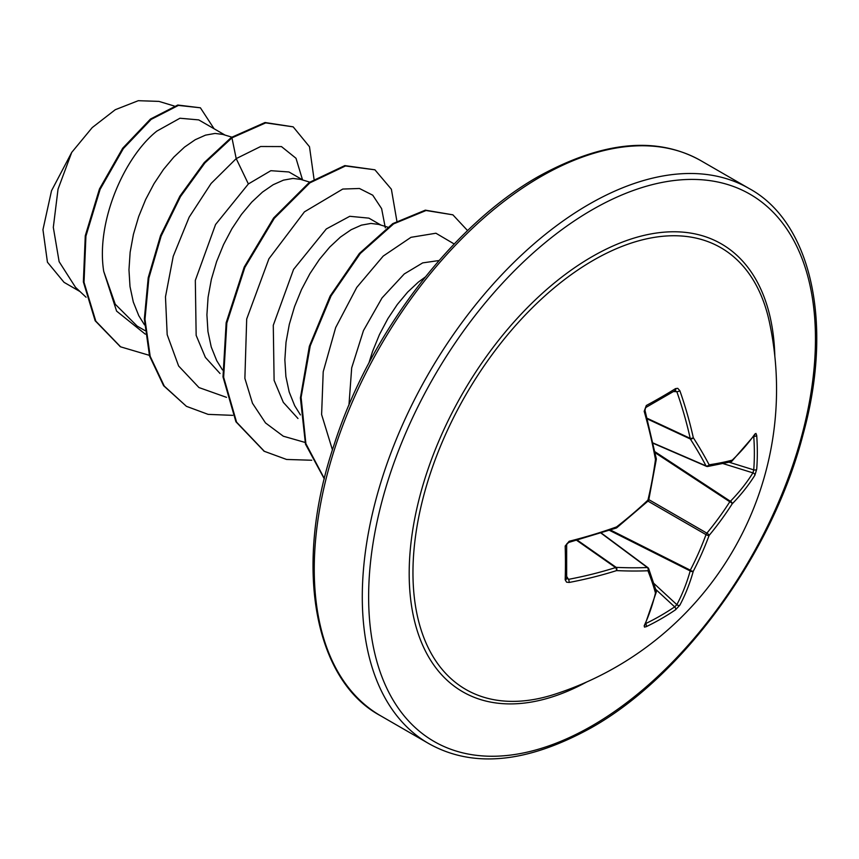 <?xml version="1.0" encoding="UTF-8"?>
<svg xmlns="http://www.w3.org/2000/svg" width="859" height="859" viewBox="0 0 859 859"><rect width="100%" height="100%" fill="white"/><g stroke="black" fill="none" stroke-linecap="round" stroke-linejoin="round"><path stroke-width="1.29" d="M646.043 407.359C645.538 408.948 645.828 404.922 645.034 410.538L645.034 410.538A2.244 0.601 164.1 0 1 644.186 411.311L646.312 405.502A2.244 1.181 -118.3 0 1 646.043 407.359L675.238 390.501A2.244 1.407 -121.8 0 0 675.582 388.59L677.751 388.332L679.856 390.716A320.439 200.426 55.5 0 1 693.299 437.693A319.129 115.396 39.2 0 1 709.115 464.794A319.129 83.28 12.4 0 0 732.201 460.156A2.244 1.933 75.1 0 1 730.837 461.831A2.244 2.244 0 0 0 731.814 461.283A2.244 1.611 46.4 0 1 731.46 461.508M756.704 469.239A2.244 1.342 -175.7 0 1 753.74 469.873A317.884 239.79 -144.3 0 0 754.363 453.241A317.884 239.79 -144.3 0 0 753.74 436.308L753.719 436.297A2.244 1.246 175.9 0 0 756.704 435.427A320.117 241.486 35.7 0 1 757.327 452.478A320.117 241.486 35.7 0 1 756.704 469.239L754.889 475.22A2.244 1.664 -147.9 0 0 752.935 472.879L753.74 469.873L729.205 462.249M554.388 694.362L554.388 694.362A255.037 147.243 -60 0 1 414.027 549.47A255.037 147.243 -60 0 1 593.301 260.32A255.037 147.243 -60 0 1 769.385 321.964L769.385 321.964A320.439 320.439 0 0 1 554.388 694.362M754.889 475.22A320.439 200.426 -175.5 0 1 732.201 503.836A319.129 255.875 159.6 0 1 709.115 535.436A319.129 255.875 80.4 0 1 693.299 571.214A320.439 200.426 55.5 0 1 679.856 605.176L675.582 609.74A320.117 241.476 -155.7 0 1 661.387 618.663A320.117 241.476 -155.7 0 1 646.312 626.651L644.486 627.102L644.186 625.771A2.244 1.761 25.1 0 0 644.905 625.062L656.255 592.162A2.244 1.611 13.6 0 0 656.276 591.744M566.5 577.978L568.508 579.353A318.195 199.02 4.5 0 0 615.581 567.584A2.244 1.203 -55 0 1 616.182 567.37A316.896 114.591 20.8 0 0 647.342 567.531A2.244 1.6 87.6 0 1 647.944 570.752A319.129 115.396 -159.2 0 1 616.569 570.601A320.439 200.426 -175.5 0 1 569.163 582.456L566.575 582.166L565.19 579.814A320.117 100.02 -103.4 0 0 565.19 546.002L569.163 541.267A320.439 168.171 -4.2 0 0 616.569 526.911A319.129 223.759 -27.7 0 0 647.944 500.11A319.129 223.759 -92.3 0 0 655.471 459.533A320.439 168.181 -115.8 0 0 644.186 411.311M439.067 260.524L422.692 262.886L404.256 273.957L382.04 297.912L363.464 330.586L351.685 367.888L348.958 405.104M425.194 277.092L418.365 282.096L407.681 292.071L397.384 304.376L387.86 318.668L379.453 334.57L372.495 351.621L368.876 363.11M225.069 135.099L198.73 119.895L179.939 118.241L156.843 131.105C124.276 156.896 95.779 221.976 103.724 271.38L115.246 304.236L137.172 326.098L144.935 330.565M231.79 137.129L222.749 134.401L215.051 133.435L205.516 135.142L195.218 139.727L184.535 147.093L173.851 157.068L163.554 169.373L154.019 183.665L145.622 199.567L138.664 216.618L133.424 234.346L130.138 252.245L128.968 269.812L129.999 286.552L133.295 301.992L138.793 315.704L144.537 324.917M303.023 180.1L288.935 171.972L270.853 170.694L248.369 183.955L215.555 224.521L195.326 280.388L196.153 335.354L205.387 357.398L220.033 373.504M309.723 182.129L300.704 179.402L292.994 178.436L283.459 180.143L273.162 184.728L262.478 192.094L251.794 202.069L241.497 214.374L231.962 228.666L223.565 244.568L216.608 261.619L211.368 279.347L208.082 297.246L206.912 314.813L207.953 331.553L211.239 346.993L216.747 360.705L222.481 369.918M380.966 225.101L368.908 218.143L349.763 216.296L326.313 228.956L293.574 269.393L273.28 325.282L274.107 380.365L283.32 402.366L297.966 418.494M387.667 227.13L378.647 224.403L370.938 223.437L361.414 225.144L351.116 229.729L340.422 237.095L329.738 247.07L319.441 259.375L309.906 273.667L301.509 289.569L294.551 306.62L289.311 324.348L286.026 342.247L284.855 359.814L285.897 376.553L289.182 391.994L294.691 405.706L300.425 414.918M80.048 291.577L64.038 282.332L47.438 262.199L42.95 229.697L51.519 190.752L71.727 152.387L92.224 127.583L115.256 109.716L138.288 100.696L158.936 101.394L174.205 106.001M71.727 152.387L58.036 189.163L53.312 227.367L59.131 261.684L75.495 287.303L86.061 297.225M248.369 183.955L236.204 158.614L260.674 146.502L281.451 146.578L296.001 158.271L302.518 179.821M145.289 334.151L116.599 311.108L103.724 271.38M226.497 397.341L198.966 387.559L178.608 365.977L167.183 334.699L165.476 296.86L173.228 256.304L189.163 217.177L211.099 183.482L236.204 158.614L231.951 137.848L265.689 122.891L293.177 126.853L309.487 146.739L314.029 179.134M149.359 355.336L120.614 346.843L95.811 321.137L84.021 282.289L85.921 236.118L100.116 189.334L123.342 148.596L151.13 119.412L178.425 105.41L200.394 107.794L214.084 128.753M231.296 137.472L204.259 162.555L179.864 196.185L160.526 235.634L148.22 277.693L144.344 318.914L149.52 355.927L163.629 385.734L186.424 406.328L164.284 386.11L150.175 356.302L144.988 319.29L148.875 278.069L161.17 236.01L180.508 196.561L204.904 162.931L231.951 137.848L231.296 137.472L265.034 122.515L293.177 126.853M120.292 346.66L95.156 320.761L83.366 281.913L85.277 235.742L99.461 188.969L122.697 148.22L150.486 119.036L177.77 105.034L200.394 107.794M385.315 227.839L381.621 208.64L372.742 195.197L359.438 188.486L342.762 189.055L304.43 211.851L268.921 258.784L246.694 319.022L244.879 378.389L252.482 403.268L265.506 422.929L283.309 436.211L304.977 442.406M454.207 243.988L435.921 233.229L410.989 237.32L383.211 256.079L356.764 287.411L335.665 327.59L323.209 371.764L321.61 414.543L332.444 449.901M186.424 406.328L208.125 414.371L232.725 415.348M396.869 221.064L391.382 189.238L374.911 169.803L345.468 165.97L309.874 182.86L274.289 218.336L244.858 267.428L226.819 323.081L223.651 377.262L236.569 422.145L264.368 451.329L286.562 459.458L311.763 460.241M467.586 230.609L452.876 214.825L426.064 210.509L393.615 223.866L360.318 253.491L331.069 295.883L310.239 345.898L301.101 397.384L305.879 443.652L324.38 478.624M374.911 169.803L344.824 165.594L309.229 182.484L273.634 217.961L244.214 267.052L226.164 322.705L222.996 376.886L235.924 421.769L264.046 451.136M452.876 214.825L425.323 210.154L392.767 223.619L359.384 253.437L330.114 296.065L309.358 346.284L300.403 397.889L305.482 444.124L324.315 478.892M754.889 434.031A2.244 1.761 34.9 0 1 754.631 435.008L731.814 461.283A2.244 1.611 46.4 0 0 732.201 460.156A320.439 168.171 -4.2 0 0 754.889 434.031L755.941 433.43L756.704 435.427M654.966 451.737L730.408 501.291A2.244 1.557 -135.7 0 1 732.201 503.836A2.244 0.923 -147.5 0 0 729.796 501.774A2.244 1.16 -56.7 0 1 730.408 501.291A318.195 199.02 4.5 0 0 752.935 472.879L723.257 463.656M706.882 466.383A2.244 1.288 -66.6 0 1 706.463 466.33A2.244 1.288 -66.6 0 1 706.023 465.889A2.244 1.6 -27.6 0 0 709.115 464.794A2.244 1.782 81.6 0 1 706.882 466.383M653.173 443.029L706.023 465.889A316.896 114.591 -140.8 0 0 690.314 438.981A2.244 1.203 -65 0 1 690.196 438.348A2.244 0.956 -12.5 0 0 693.299 437.693A2.244 1.407 -32.7 0 1 690.314 438.981L647.353 418.956M647.181 418.301L690.196 438.348A318.195 199.02 -124.5 0 0 676.849 391.693L674.659 390.641M566.693 578.708L566.661 578.547A2.244 1.407 -178.2 0 1 565.19 579.814M601.117 533.181L647.342 567.531A2.244 1.288 -53.4 0 1 647.944 567.681A2.244 1.288 -53.4 0 1 648.201 568.024A2.244 1.782 -21.6 0 1 648.685 568.658A2.244 2.244 0 0 0 647.944 567.681L601.397 533.095M675.582 609.74A2.244 1.342 -124.3 0 0 674.659 606.862L676.849 604.661A318.195 199.02 -124.5 0 0 690.196 570.934A2.244 1.16 -63.3 0 1 690.314 570.172A316.896 254.092 -99.6 0 0 706.023 534.631A2.244 1.117 -60 0 1 706.882 533.149A316.896 254.081 -20.4 0 0 729.796 501.774L655.17 452.757M673.542 391.554L676.849 391.693A2.244 0.698 -19.3 0 0 679.856 390.716M656.276 458.642A2.244 0.891 169.7 0 1 655.471 459.533L656.297 459.35A2.244 2.244 0 0 0 656.276 458.642L645.034 410.538M647.976 501.119L706.023 534.631A2.244 0.784 -159.7 0 0 709.115 535.436A2.244 0.784 -140.3 0 0 706.882 533.149L648.835 499.637M648.781 499.852A2.244 0.591 -166.7 0 1 647.944 500.11A2.244 0.591 -133.3 0 1 648.137 500.969A2.244 2.244 0 0 0 648.781 499.852L656.297 459.35M609.557 530.39L690.196 570.934A2.244 1.557 -164.3 0 0 693.299 571.214A2.244 0.923 -152.5 0 1 690.314 570.172L610.545 530.046M616.816 527.727L616.569 526.911A2.244 0.891 -109.7 0 1 616.193 528.06A2.244 2.244 0 0 0 616.816 527.727L648.137 500.969M679.856 605.176A2.244 1.664 -152.1 0 1 676.849 604.661L654.032 583.572M616.193 528.06L568.916 542.373A2.244 0.601 -104.1 0 0 569.163 541.267M568.916 542.373L567.681 543.017C568.433 542.373 564.481 545.862 568.916 542.373C564.438 545.884 567.788 543.607 566.661 544.842L566.661 544.842A2.244 1.181 178.3 0 1 565.19 546.002M646.312 626.651A2.244 1.246 -115.9 0 0 645.581 623.645L645.581 623.645A317.884 239.79 24.3 0 0 674.659 606.862L655.782 589.414M566.725 576.561L568.508 579.353A2.244 0.698 79.3 0 1 569.163 582.456M644.186 625.771A320.439 168.181 -115.8 0 0 655.471 593.064A2.244 1.611 13.6 0 0 656.255 592.162A2.244 2.244 0 0 0 656.233 591.046L648.685 568.658A2.244 1.782 -21.6 0 1 647.944 570.752A319.129 83.28 -132.4 0 1 655.471 593.064A2.244 1.933 -15.1 0 0 656.233 591.046M576.711 540.354L615.581 567.584A2.244 0.956 72.5 0 1 616.569 570.601A2.244 1.407 92.7 0 0 616.182 567.37L577.366 540.182M646.312 405.502A320.117 100.02 -16.6 0 0 661.387 397.083A320.117 100.02 -16.6 0 0 675.582 388.59M586.729 681.971A258.602 149.305 -60 0 1 409.206 570.333A258.602 149.305 -60 0 1 592.044 256.691A258.602 149.305 -60 0 1 774.829 356.163M592.044 725.812A315.951 182.419 -60 0 1 368.629 596.822A315.951 182.419 -60 0 1 592.044 209.864A315.951 182.419 -60 0 1 815.459 338.854A315.951 182.419 -60 0 1 592.044 725.812M380.623 715.783L428.652 743.518A320.439 185.007 -60 0 1 379.538 486.742A320.439 185.007 -60 0 1 588.877 204.367A320.439 185.007 -60 0 1 749.091 188.497L701.051 160.773A320.439 185.007 120 0 0 540.837 176.643A320.439 185.007 120 0 0 331.499 459.007A320.439 185.007 120 0 0 380.623 715.783C314.985 680.897 292.436 568.014 334.044 444.908C369.381 334.097 452.929 224.671 538.593 176.417C602.696 141.112 656.856 135.894 701.051 160.773M428.652 743.518C472.847 768.386 526.996 763.168 591.11 727.863C683.496 676.097 772.681 552.842 803.122 434.267C834.497 320.536 809.854 221.3 749.091 188.497M120.614 346.843L119.97 346.478M263.713 450.954L264.368 451.329M653.227 443.308L706.463 466.33A2.244 2.244 0 0 0 707.676 466.491L730.837 461.831M566.661 544.842L566.661 578.547"/></g></svg>
